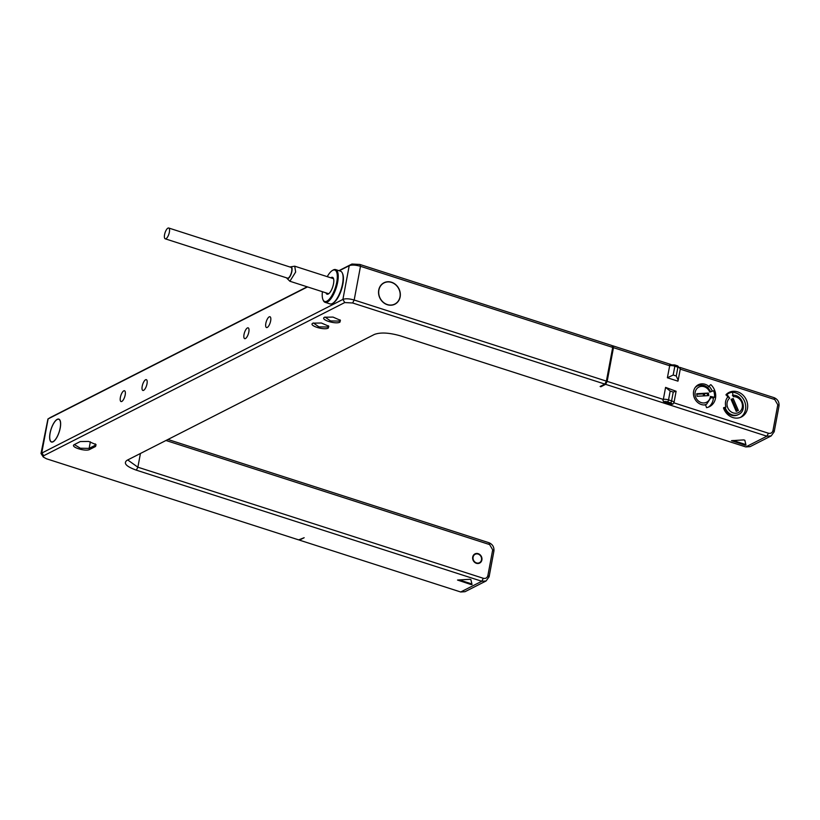<?xml version="1.0" encoding="UTF-8"?>
<svg xmlns="http://www.w3.org/2000/svg" width="820" height="820" viewBox="0 0 820 820"><rect width="100%" height="100%" fill="white"/><g stroke="black" fill="none" stroke-linecap="round" stroke-linejoin="round"><path stroke-width="1.23" d="M708.326 407.171A13.755 12.105 63 0 0 713.42 397.874M712.303 391.191A13.755 12.105 63 0 0 709.167 386.374M700.813 385.021A10.834 9.533 63 0 0 697.256 385.41M710.848 384.662A13.755 12.105 63 0 1 709.484 406.669A13.755 12.105 63 0 1 706.543 407.653L705.6 404.885A10.834 9.533 63 0 1 694.14 397.331A10.834 9.533 63 0 1 698.332 384.754A10.834 9.533 63 0 1 709.034 386.548L710.161 385.01M673.927 402.845L768.422 433.237C770.779 433.749 772.307 432.816 772.993 430.449L777.801 404.772L774.726 399.524L680.251 369.143M669.837 364.91L667.388 377.774L677.935 381.156L678.181 380.224L676.244 376.011L677.894 367.175A4.295 1.343 10.6 0 1 680.303 368.897L677.699 365.915A1.722 0.615 107.8 0 1 677.894 367.175L674.839 366.191L673.189 375.027L676.244 376.011M674.409 364.961A1.722 0.615 107.8 0 1 674.634 364.931A1.722 0.615 107.8 0 1 674.839 366.191A4.295 1.343 10.6 0 0 669.643 365.73L613.462 347.659L607.159 381.372L663.329 399.442L662.949 400.467L663.759 401.882L671.395 404.342L672.841 404.086A1.722 1.517 -117 0 1 671.764 404.157L671.395 404.342M665.584 387.399L670.186 391.078L668.536 399.904L671.59 400.888L673.24 392.062L676.111 391.273L665.584 387.399L663.329 399.442A4.295 1.343 10.6 0 1 668.536 399.904A1.722 0.615 107.8 0 1 667.5 401.882L670.555 402.866A2.583 0.81 10.6 0 1 671.764 404.157M723.732 407.632L723.537 408.042A13.755 12.105 63 0 0 741.464 416.949A13.755 12.105 63 0 0 746.015 399.207A13.755 12.105 63 0 0 728.99 392.431A13.755 12.105 63 0 0 726.048 394.635L727.832 396.952A10.834 9.533 63 0 0 725.936 407.068L723.63 407.683M768.422 433.237L766.874 436.199L605.611 384.334L607.159 381.372M673.24 392.062L670.186 391.078M167.936 439.479L488.986 542.727C492.635 544.306 494.275 547.104 493.906 551.122L489.099 576.808L486.096 580.97L481.781 581.257L136.325 470.157C126.147 466.477 123.082 463.177 127.11 460.256L374.391 334.437C380.511 332.182 389.151 332.654 400.334 335.831L745.79 446.931L766.874 436.199L771.2 435.912L774.193 431.75L779 406.064C779.369 402.046 777.729 399.248 774.09 397.669L680.005 367.411M671.026 364.531L612.827 345.814L613.462 347.659M673.189 375.027L667.388 377.774M601.019 386.046L600.886 386.743L600.127 386.497L604.852 384.088L352.641 302.98L344.748 302.559L43.644 455.756L43.296 457.037L46.453 458.769L298.664 539.878L304.159 537.725L299.423 540.124L460.686 591.989L481.781 581.257L483.318 578.295L137.873 467.195L128.248 460.338L128.689 459.456M612.253 346.101L612.827 345.814M605.611 384.334L600.886 386.743M328.287 328.061C324.064 330.603 307.838 325.376 313.004 323.152L321.358 323.008L328.789 326.227L328.287 328.061M339.931 322.147C335.698 324.679 319.472 319.462 324.638 317.227L332.992 317.084L340.423 320.312L339.931 322.147M80.268 441.56L88.621 441.426L96.053 444.645L95.561 446.48L89.739 449.442C85.526 451.974 69.29 446.756 74.456 444.522L80.268 441.56M471.08 584.557L457.519 580.047L469.829 579.289L470.885 579.627L472.043 584.506L471.08 584.557L471.889 583.85M745.021 445.178L731.46 440.668L743.76 439.909L744.826 440.248L745.985 445.127L745.021 445.178L745.165 444.368L745.831 444.471M486.096 580.97L465.012 591.702L460.686 591.989M338.926 270.661L351.954 264.03L359.847 264.45L612.058 345.568L612.704 347.413L606.39 381.126L604.852 384.088M50.625 417.37L307.172 286.815M299.238 539.591L299.423 540.124M606.39 381.126L354.178 300.017C349.32 298.634 345.568 298.429 342.904 299.413L41 453.48L47.939 418.989L307.51 286.918M339.255 270.764L349.217 265.7C351.872 264.716 355.634 264.921 360.492 266.305L612.704 347.413M50.051 433.165A12.033 4.305 107.8 0 1 58.825 419.112A12.033 4.305 107.8 0 1 60.229 427.978A12.033 4.305 107.8 0 1 51.455 442.031A12.033 4.305 107.8 0 1 50.051 433.165M244.022 334.468A5.668 2.029 -72.2 0 0 244.678 338.65A5.668 2.029 -72.2 0 0 248.819 332.028A5.668 2.029 -72.2 0 0 248.152 327.846A5.668 2.029 -72.2 0 0 244.022 334.468M265.834 323.367A5.668 2.029 -72.2 0 0 266.5 327.549A5.668 2.029 -72.2 0 0 270.641 320.928A5.668 2.029 -72.2 0 0 269.975 316.745A5.668 2.029 -72.2 0 0 265.834 323.367M120.376 397.382A5.668 2.029 -72.2 0 0 121.042 401.554A5.668 2.029 -72.2 0 0 125.183 394.933A5.668 2.029 -72.2 0 0 124.517 390.761A5.668 2.029 -72.2 0 0 120.376 397.382M142.198 386.281A5.668 2.029 -72.2 0 0 142.864 390.453A5.668 2.029 -72.2 0 0 146.995 383.832A5.668 2.029 -72.2 0 0 146.339 379.66A5.668 2.029 -72.2 0 0 142.198 386.281M327.252 276.658A16.503 5.894 107.8 0 1 332.284 270.559L333.002 270.128A17.189 6.14 107.8 0 1 335.636 269.595L340.526 271.174A17.189 6.14 107.8 0 1 342.37 273.142A17.189 6.14 107.8 0 1 342.534 283.833A17.189 6.14 107.8 0 1 332.643 303.38L333.361 302.939A16.503 5.894 -72.2 0 0 342.862 284.181A16.503 5.894 -72.2 0 0 342.688 273.911A16.503 5.894 -72.2 0 0 342.524 273.542M378.737 290.044A12.033 10.588 -117 0 1 383.975 282.757A12.033 10.588 -117 0 1 395.773 284.673A12.033 10.588 -117 0 1 400.139 296.922A12.033 10.588 -117 0 1 394.891 304.21A12.033 10.588 -117 0 1 383.094 302.293A12.033 10.588 -117 0 1 378.737 290.044M399.986 296.881A11.859 10.445 63 0 0 395.681 284.806A11.859 10.445 63 0 0 384.057 282.91A11.859 10.445 63 0 0 378.891 290.095A11.859 10.445 63 0 0 383.186 302.17A11.859 10.445 63 0 0 394.82 304.056A11.859 10.445 63 0 0 399.986 296.881M41 453.48L43.296 457.037M60.157 428.019A11.859 4.243 -72.2 0 0 58.773 419.276A11.859 4.243 -72.2 0 0 50.122 433.124A11.859 4.243 -72.2 0 0 51.506 441.867A11.859 4.243 -72.2 0 0 60.157 428.019M332.643 303.38A17.189 6.14 107.8 0 1 329.999 303.902L325.109 302.334A17.189 6.14 107.8 0 1 323.275 300.366L322.947 299.597A16.503 5.894 107.8 0 1 322.414 291.715M335.636 269.595A17.189 6.14 107.8 0 1 337.645 282.264A17.189 6.14 107.8 0 1 325.109 302.334M332.284 270.559A16.503 5.894 107.8 0 1 336.743 282.213A16.503 5.894 107.8 0 1 329.968 298.408A16.503 5.894 107.8 0 1 322.947 299.597M330.829 277.806A8.856 3.167 107.8 0 1 333.422 278.349A8.856 3.167 107.8 0 1 333.504 283.863A8.856 3.167 107.8 0 1 328.41 293.929A8.856 3.167 107.8 0 1 325.991 292.863M332.1 278.216A8.169 2.921 107.8 0 1 332.869 278.195A8.169 2.921 107.8 0 1 333.566 278.779M328.779 293.662A8.169 2.921 107.8 0 1 327.877 293.734A8.169 2.921 107.8 0 1 327.262 293.273M286.682 277.877A6.191 2.214 -72.2 0 0 286.99 278.39L289.89 281.25L295.661 272.025L294.728 266.192L290.71 266.828A6.191 2.214 -72.2 0 0 290.157 267.064M286.99 278.39A6.191 2.214 -72.2 0 0 289.614 277.098A6.191 2.214 -72.2 0 0 291.869 271.41A6.191 2.214 -72.2 0 0 290.71 266.828M165.23 238.815L287.512 278.144A5.678 2.029 -72.2 0 0 288.261 278.041A5.678 2.029 -72.2 0 0 291.448 272.435A5.678 2.029 -72.2 0 0 290.997 267.34L168.705 228.011A5.678 2.029 107.8 0 1 169.166 233.105A5.678 2.029 107.8 0 1 165.978 238.712A5.678 2.029 107.8 0 1 165.23 238.815A5.678 2.029 107.8 0 1 164.769 233.72A5.678 2.029 107.8 0 1 167.967 228.114A5.678 2.029 107.8 0 1 168.705 228.011M165.958 440.483L489.632 544.582L492.697 549.83L487.89 575.507C487.213 577.874 485.686 578.807 483.318 578.295M745.79 446.931L750.105 446.644L771.2 435.912M472.72 557.016A5.156 4.541 -117 0 1 474.964 553.889A5.156 4.541 -117 0 1 480.018 554.72A5.156 4.541 -117 0 1 481.893 559.968A5.156 4.541 -117 0 1 479.649 563.084A5.156 4.541 -117 0 1 474.585 562.264A5.156 4.541 -117 0 1 472.72 557.016M473.96 554.617A5.156 4.541 -117 0 1 474.595 554.566M473.099 557.139A4.725 4.161 63 0 0 474.811 561.946A4.725 4.161 63 0 0 479.454 562.704A4.725 4.161 63 0 0 481.504 559.845A4.725 4.161 63 0 0 479.792 555.027A4.725 4.161 63 0 0 475.159 554.279A4.725 4.161 63 0 0 473.099 557.139M339.992 319.861L339.316 321.091L330.542 320.938L325.027 317.063M328.359 325.776L327.672 327.016L318.898 326.862L313.394 322.978M95.622 444.194L94.946 445.434L89.124 448.386L80.339 448.232L74.64 444.758L74.897 444.296M459.118 579.863L471.223 583.758M733.059 440.473L745.165 444.368M725.936 407.068L723.578 408.165M740.45 417.4A13.755 12.105 63 0 0 745.011 402.558A13.755 12.105 63 0 0 732.485 392.267M732.26 392.267A13.755 12.105 63 0 0 728.027 392.985M725.966 394.881A13.069 11.5 -117 0 1 727.34 394.051L728.785 393.303A13.069 11.5 -117 0 1 732.485 392.237L733.264 396.675A8.508 7.493 63 0 1 742.325 407.109A8.508 7.493 63 0 1 730.958 411.753A8.508 7.493 63 0 1 729.667 398.141A1.722 0.799 50.7 0 0 727.924 397.136L727.494 397.351M725.187 407.448A10.229 8.999 63 0 0 738.625 414.438L737.897 414.807A10.229 8.999 -117 0 1 724.46 407.817M725.997 394.994L726.971 394.492L729.667 398.141M726.971 394.492A13.069 11.5 -117 0 1 728.785 393.303M738.369 410.512L733.193 398.52L731.071 399.391L736.237 411.384L738.369 410.512M737.159 411.005L733.797 403.214L732.875 403.594M733.767 403.225L732.034 399.114L731.112 399.494M733.193 398.52L732.034 399.114M707.445 387.358L709.034 386.548M711.227 397.116L710.407 396.398A8.508 7.493 63 0 1 699.347 401.708A8.508 7.493 63 0 1 697.389 388.116A8.508 7.493 63 0 1 709.792 392.103L713.564 390.73A13.069 11.5 -117 0 1 714.507 397.321L713.051 398.069L711.288 397.669M703.878 404.977A10.229 8.999 63 0 0 706.645 404.157L705.918 404.526A10.229 8.999 -117 0 1 704.882 404.967M695.678 386.876A10.229 8.999 -117 0 1 696.641 386.292L697.369 385.923A10.229 8.999 63 0 0 695.073 387.675M710.407 396.398L714.507 397.321M697.072 396.275L708.767 395.609L708.408 393.057L696.703 393.723L697.072 396.275M703.529 395.906L703.242 393.877L696.785 394.246M708.408 393.057L703.242 393.897M707.527 395.681L707.24 393.651M704.441 393.825L704.728 395.834L704.472 393.815M670.555 402.866A1.722 0.615 107.8 0 0 671.59 400.888A4.295 1.343 10.6 0 1 673.999 402.599A4.295 1.343 10.6 0 1 673.876 402.835M673.24 403.778A1.722 1.517 -117 0 1 672.841 404.086L673.999 402.599L676.111 391.273M663.759 401.882L664.118 401.697A2.583 0.81 10.6 0 1 667.5 401.882M662.949 400.467A1.722 1.517 63 0 0 664.118 401.697M772.993 430.449L774.193 431.75M777.801 404.772L779 406.064M774.726 399.524L774.09 397.669M677.474 365.945A1.722 0.615 107.8 0 1 677.699 365.915L674.634 364.931L669.95 364.849A1.722 1.517 63 0 0 669.55 365.156M50.86 417.226L48.113 418.897L41.81 452.609L43.644 455.756M351.954 264.03L349.217 265.7L342.904 299.413L344.748 302.559M352.641 302.98L354.178 300.017L360.492 266.305L359.847 264.45M488.986 542.727L489.632 544.582M493.906 551.122L492.697 549.83M489.099 576.808L487.89 575.507M136.325 470.157L137.873 467.195L140.435 453.47M95.561 446.48L95.233 443.886M89.739 449.442L89.124 448.386L90.354 441.816M727.924 397.136A10.229 8.999 63 0 0 727.053 397.956M678.181 380.224L680.303 368.897M50.737 417.298L47.939 418.989M382.468 283.72L384.057 282.91M393.231 304.866L394.82 304.056M59.46 419.502L58.773 419.276M52.203 442.082L51.506 441.867M342.688 273.911L342.37 273.142M289.89 281.25L328.646 293.714M294.728 266.192L333.484 278.656M477.834 563.524L479.454 562.704M473.54 555.099L475.159 554.279M732.373 395.332C742.325 393.774 747.83 410.42 738.625 414.438M711.391 396.941L706.645 404.157M697.369 385.923C703.14 383.873 707.568 385.851 710.663 391.837"/></g></svg>
